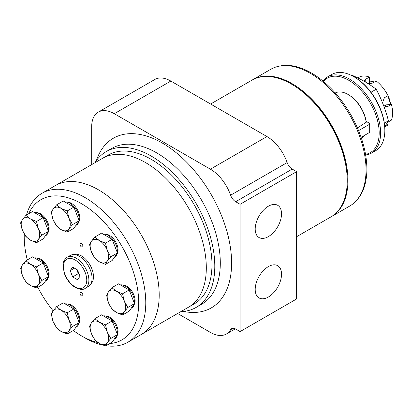 <?xml version="1.0" encoding="UTF-8"?>
<svg xmlns="http://www.w3.org/2000/svg" width="412" height="412" viewBox="0 0 412 412"><rect width="100%" height="100%" fill="white"/><g stroke="black" fill="none" stroke-linecap="round" stroke-linejoin="round"><path stroke-width="0.62" d="M331.233 216.722A78.96 45.588 -120 0 0 331.588 216.521L349.68 206.077A78.96 45.588 -120 0 0 356.447 200.52L357.328 199.526A78.532 45.341 -120 0 0 350.597 114.371A78.532 45.341 -120 0 0 280.222 65.971L278.919 66.234A78.96 45.588 -120 0 0 270.725 69.314L252.633 79.758A78.96 45.588 -120 0 0 252.278 79.969M268.361 236.627A18.622 10.753 -60 0 1 259.055 237.549A18.622 10.753 -60 0 1 259.055 216.048A18.622 10.753 -60 0 1 277.673 205.294A18.622 10.753 -60 0 1 280.531 220.219A18.622 10.753 -60 0 1 268.361 236.627M268.361 297.016A18.622 10.753 -60 0 1 259.055 297.938A18.622 10.753 -60 0 1 259.055 276.437A18.622 10.753 -60 0 1 277.673 265.688A18.622 10.753 -60 0 1 280.531 280.608A18.622 10.753 -60 0 1 268.361 297.016M356.447 200.52A78.96 45.588 -120 0 0 349.685 114.902A78.96 45.588 -120 0 0 278.919 66.234M331.588 216.521A78.96 45.588 -120 0 0 331.588 125.346A78.96 45.588 -120 0 0 252.633 79.758M296.635 236.704L330.882 216.928A78.96 45.588 -120 0 0 347.234 180.786L347.234 179.967A77.961 45.011 -120 0 0 292.113 84.486L291.402 84.079A78.96 45.588 -120 0 0 251.923 80.17L210.609 104.025M347.234 180.786A78.96 45.588 -120 0 0 291.402 84.079M98.303 112.115A31.982 18.468 -120 0 1 114.294 113.702L210.408 169.193A31.982 18.468 -120 0 1 230.607 195.216L287.149 162.575A31.982 18.468 -120 0 0 266.95 136.552L170.836 81.061A31.982 18.468 -120 0 0 154.84 79.475L98.303 112.115A31.982 18.468 -120 0 0 91.68 126.757L91.68 164.604M287.149 162.575A7.998 4.614 -120 0 0 292.196 169.08L296.635 171.644L296.635 298.952L240.093 331.593L240.093 204.285L296.635 171.644M177.634 313.486L210.408 332.412A31.982 18.468 -120 0 0 226.404 333.993A31.982 18.468 -120 0 0 230.607 329.708L233.115 328.261M240.093 331.593L235.659 329.034A7.998 4.614 -120 0 0 231.657 328.637A7.998 4.614 -120 0 0 230.607 329.708M240.093 204.285L235.659 201.726L292.196 169.08M230.607 195.216A7.998 4.614 -120 0 0 235.659 201.726M180.904 311.596A89.955 51.933 -120 0 0 196.163 307.404A89.955 51.933 -120 0 0 196.163 203.533A89.955 51.933 -120 0 0 106.208 151.601A89.955 51.933 -120 0 0 94.951 162.719M361.097 137.33L369.682 132.376L369.682 123.399L366.175 121.375A25.086 14.482 -120 0 0 349.726 95.502L349.016 95.048A26.198 15.126 -120 0 0 335.414 92.906L335.255 92.988M358.579 130.625L369.682 124.213M390.365 104.499A19.987 11.541 -120 0 0 387.635 95.878M374.338 82.076A19.987 11.541 -120 0 0 369.43 81.221M364.429 81.437L364.347 80.984L365.753 79.197L369.43 77.075L369.384 83.765M387.723 122.256L391.4 120.134A27.985 16.156 -120 0 0 391.4 104.406L386.399 104.854L384.226 106.111M373.051 82.817L369.693 83.775M390.53 104.483A18.149 10.48 -120 0 0 388.006 95.666L384.334 97.783L382.542 102.856M387.991 95.63A18.149 10.48 -120 0 0 385.524 91.361M384.746 126.973L386.811 125.778A27.985 16.156 -120 0 0 388.006 124.96L384.736 126.85M391.4 104.406L387.723 106.528L385.241 106.749M383.474 105.23L386.487 106.935L387.723 106.528M388.006 95.661A27.985 16.156 -120 0 0 376.213 80.989L372.536 83.111L368.055 83.605M369.43 77.075A27.985 16.156 -120 0 0 358.826 77.307L357.771 77.92M388.006 124.96L386.827 123.497M384.731 126.757L388.439 120.793C385.519 109.607 381.44 99.091 376.197 89.244C369.224 83.878 361.061 79.166 351.719 75.113L351.297 75.355M365.532 154.371A42.977 24.813 -120 0 0 370.28 103.01A42.977 24.813 -120 0 0 323.425 81.442M365.64 155.02A43.976 25.389 -120 0 0 371.485 153.094A43.976 25.389 -120 0 0 371.485 102.315A43.976 25.389 -120 0 0 327.509 76.926A43.976 25.389 -120 0 0 322.92 81.025M371.485 153.094L375.729 150.648A43.976 25.389 -120 0 0 384.834 130.516A43.976 25.389 -120 0 0 353.738 76.653A43.976 25.389 -120 0 0 331.748 74.474L327.509 76.926M384.834 130.516L384.834 129.698A42.977 24.813 -120 0 0 354.444 77.059L353.738 76.653M361.448 138.355L361.597 138.257A26.198 15.126 -120 0 0 364.311 135.476M357.425 127.895L366.227 122.266A26.198 15.126 -120 0 0 349.016 95.048M366.227 122.266L366.175 121.375M376.197 89.244L370.98 92.257M388.439 120.793L384.35 123.157M106.023 345.709A85.954 49.625 -120 0 0 127.972 342.161L188.511 307.208A85.954 49.625 -120 0 0 188.511 207.952A85.954 49.625 -120 0 0 102.557 158.326L108.207 155.061A85.954 49.625 -120 0 1 194.165 204.692A85.954 49.625 -120 0 1 194.165 303.943L188.511 307.208A85.954 49.625 -120 0 0 188.511 207.952A85.954 49.625 -120 0 0 102.557 158.326L55.445 185.529A85.954 49.625 -120 0 1 141.398 235.154A85.954 49.625 -120 0 1 141.398 334.405A85.954 49.625 -120 0 0 141.398 235.154A85.954 49.625 -120 0 0 55.445 185.529L42.014 193.28A85.954 49.625 -120 0 0 26.445 215.069M105.467 346.029L99.344 343.443L94.858 339.905L91.387 333.545L89.553 326.232L91.387 322.936L94.858 318.687L99.344 322.225A12.993 7.504 -120 0 0 91.387 322.936A12.993 7.504 -120 0 0 91.387 333.545A12.993 7.504 -120 0 0 99.344 343.443A12.993 7.504 -120 0 0 107.3 342.733A12.993 7.504 -120 0 0 107.3 332.123A12.993 7.504 -120 0 0 99.344 322.225L105.467 324.811L107.3 332.123L110.771 338.484L107.3 342.733L105.467 346.029L112.136 342.181L117.441 334.632L110.771 338.484M117.441 334.632L112.136 320.963L101.527 314.835L94.858 318.687M117.441 252.963L112.136 239.295L101.527 233.166L94.858 237.018L99.344 240.557L105.467 243.142L107.3 250.455L110.771 256.815L107.3 261.064L105.467 264.36L112.136 260.513L117.441 252.963L110.771 256.815M112.136 239.295L105.467 243.142M105.467 264.36L99.344 261.774A12.993 7.504 -120 0 1 91.387 251.876L89.553 244.563L91.387 241.267A12.993 7.504 -120 0 0 91.387 251.876L94.858 258.236L99.344 261.774A12.993 7.504 -120 0 0 107.3 261.064A12.993 7.504 -120 0 0 107.3 250.455A12.993 7.504 -120 0 0 99.344 240.557A12.993 7.504 -120 0 0 91.387 241.267L94.858 237.018M134.472 303.629L129.167 289.96L118.558 283.832L111.889 287.684L116.369 291.222L122.498 293.813L124.326 301.121L127.802 307.481L124.326 311.729L122.498 315.031L129.167 311.178L134.472 303.629L127.802 307.481M129.167 289.96L122.498 293.813M122.498 315.031L116.369 312.44A12.993 7.504 -120 0 1 108.413 302.542L106.584 295.234L108.413 291.933A12.993 7.504 -120 0 0 108.413 302.542L111.889 308.902L116.369 312.44A12.993 7.504 -120 0 0 124.326 311.729A12.993 7.504 -120 0 0 124.326 301.121A12.993 7.504 -120 0 0 116.369 291.222A12.993 7.504 -120 0 0 108.413 291.933L111.889 287.684M73.872 228.33L79.176 220.786L72.507 224.638L69.031 228.887L67.202 232.183L73.872 228.33M90.898 283.796A16.99 9.811 -120 0 0 89.955 264.854A16.99 9.811 -120 0 0 74.026 254.57M122.709 285.022A11.891 6.865 60 0 1 126.69 286.16A11.891 6.865 60 0 1 134.096 304.746M105.678 316.025A11.891 6.865 60 0 1 109.659 317.163A11.891 6.865 60 0 1 117.07 335.749M67.413 304.015A11.891 6.865 60 0 1 71.394 305.158A11.891 6.865 60 0 1 78.8 323.744M36.725 258.041A11.891 6.865 60 0 1 40.706 259.179A11.891 6.865 60 0 1 48.116 277.765M36.725 212.716A11.891 6.865 60 0 1 40.706 213.859A11.891 6.865 60 0 1 48.116 232.445M67.413 202.174A11.891 6.865 60 0 1 71.394 203.317A11.891 6.865 60 0 1 78.8 221.903M105.678 234.356A11.891 6.865 60 0 1 109.659 235.494A11.891 6.865 60 0 1 117.07 254.08M73.321 330.491A80.958 46.741 -120 0 0 81.458 335.862A80.958 46.741 -120 0 0 97.994 342.588M109.746 343.562A80.958 46.741 -120 0 0 119.398 242.163A80.958 46.741 -120 0 0 28.624 213.813M24.262 234.037A80.958 46.741 -120 0 0 24.215 236.709A80.958 46.741 -120 0 0 27.3 259.9M37.801 287.308A80.958 46.741 -120 0 0 53.153 310.875M84.99 337.902L81.458 335.862L84.99 337.902A85.954 49.625 -120 0 0 102.892 345.122M81.458 292.608A1.998 1.154 60 0 1 82.766 294.369A1.998 1.154 60 0 1 82.457 295.971A1.998 1.154 60 0 1 80.458 294.817A1.998 1.154 60 0 1 80.458 292.51A1.998 1.154 60 0 1 81.458 292.608M81.458 243.647A1.998 1.154 60 0 1 82.766 245.408A1.998 1.154 60 0 1 82.457 247.009A1.998 1.154 60 0 1 80.458 245.856A1.998 1.154 60 0 1 80.458 243.543A1.998 1.154 60 0 1 81.458 243.647M76.987 269.628A6.999 4.038 -120 0 0 78.687 272.893M76.673 269.443L78.306 273.65L79.176 274.155M79.995 276.256L77.549 269.948L72.651 267.12L70.2 270.607L72.651 276.916L77.549 279.743L79.995 276.256M78.306 273.65L72.651 276.916M74.443 268.155L70.2 270.607M85.155 288.4L88.333 286.561A17.989 10.388 -120 0 0 88.333 265.792A17.989 10.388 -120 0 0 70.344 255.404L67.161 257.237C63.984 259.869 62.593 262.794 63 266.018L64.324 273.341C66.692 279.712 70.385 284.46 75.406 287.581C79.918 289.693 83.167 289.966 85.155 288.4A17.989 10.388 -120 0 0 85.155 267.625A17.989 10.388 -120 0 0 67.161 257.237M127.972 342.161A85.954 49.625 -120 0 0 127.972 242.905A85.954 49.625 -120 0 0 42.014 193.28M79.176 220.786L73.872 207.112L63.263 200.989L56.593 204.841L61.074 208.379L67.202 210.965L69.031 218.278L72.507 224.638M73.872 207.112L67.202 210.965M67.202 232.183L61.074 229.597A12.993 7.504 -120 0 0 69.031 228.887A12.993 7.504 -120 0 0 69.031 218.278A12.993 7.504 -120 0 0 61.074 208.379A12.993 7.504 -120 0 0 53.117 209.09A12.993 7.504 -120 0 0 53.117 219.699A12.993 7.504 -120 0 0 61.074 229.597L56.593 226.059L53.117 219.699L51.289 212.386L53.117 209.09L56.593 204.841M48.487 231.328L43.183 217.654L32.574 211.531L25.904 215.383L30.39 218.916L36.514 221.507L38.347 228.815L41.818 235.18L38.347 239.423L36.514 242.725L43.183 238.872L45.835 235.103L48.487 231.328L41.818 235.18M43.183 217.654L36.514 221.507M36.514 242.725L30.39 240.134A12.993 7.504 -120 0 1 22.433 230.236L20.6 222.928L22.433 219.627A12.993 7.504 -120 0 0 22.433 230.236L25.904 236.601L30.39 240.134A12.993 7.504 -120 0 0 38.347 239.423A12.993 7.504 -120 0 0 38.347 228.815A12.993 7.504 -120 0 0 30.39 218.916A12.993 7.504 -120 0 0 22.433 219.627L25.904 215.383M48.487 276.648L43.183 262.98L32.574 256.851L25.904 260.703L30.39 264.241L36.514 266.832L38.347 274.14L41.818 280.5L38.347 284.749L36.514 288.05L43.183 284.198L48.487 276.648L41.818 280.5M43.183 262.98L36.514 266.832M36.514 288.05L30.39 285.459A12.993 7.504 -120 0 1 22.433 275.561L20.6 268.253L22.433 264.952A12.993 7.504 -120 0 0 22.433 275.561L25.904 281.921L30.39 285.459A12.993 7.504 -120 0 0 38.347 284.749A12.993 7.504 -120 0 0 38.347 274.14A12.993 7.504 -120 0 0 30.39 264.241A12.993 7.504 -120 0 0 22.433 264.952L25.904 260.703M79.176 322.627L73.872 308.954L63.263 302.83L56.593 306.677L61.074 310.215L67.202 312.806L69.031 320.114L72.507 326.474L69.031 330.723L67.202 334.024L73.872 330.172L79.176 322.627L72.507 326.474M73.872 308.954L67.202 312.806M67.202 334.024L61.074 331.433A12.993 7.504 -120 0 1 53.117 321.535L51.289 314.227L53.117 310.926A12.993 7.504 -120 0 0 53.117 321.535L56.593 327.901L61.074 331.433A12.993 7.504 -120 0 0 69.031 330.723A12.993 7.504 -120 0 0 69.031 320.114A12.993 7.504 -120 0 0 61.074 310.215A12.993 7.504 -120 0 0 53.117 310.926L56.593 306.677M112.136 320.963L105.467 324.811M75.921 225.421L76.478 225.096A12.993 7.504 -120 0 0 79.011 221.023M79.083 220.544A12.993 7.504 -120 0 0 74.958 207.803A12.993 7.504 -120 0 0 65.086 202.04M114.186 257.598L114.742 257.273A12.993 7.504 -120 0 0 117.276 253.2M117.348 252.721A12.993 7.504 -120 0 0 113.228 239.98A12.993 7.504 -120 0 0 103.35 234.217M131.217 308.264L131.773 307.944A12.993 7.504 -120 0 0 134.307 303.871M134.379 303.392A12.993 7.504 -120 0 0 130.254 290.645A12.993 7.504 -120 0 0 120.381 284.888M114.186 339.267L114.742 338.942A12.993 7.504 -120 0 0 117.276 334.868M117.348 334.389A12.993 7.504 -120 0 0 113.228 321.648A12.993 7.504 -120 0 0 103.35 315.886M75.921 327.257L76.478 326.937A12.993 7.504 -120 0 0 79.011 322.864M79.083 322.385A12.993 7.504 -120 0 0 74.958 309.644A12.993 7.504 -120 0 0 65.086 303.881M45.232 235.963L45.789 235.638A12.993 7.504 -120 0 0 48.322 231.565M48.395 231.086A12.993 7.504 -120 0 0 44.275 218.345A12.993 7.504 -120 0 0 34.397 212.582M45.232 281.283L45.789 280.963A12.993 7.504 -120 0 0 48.322 276.89M48.395 276.411A12.993 7.504 -120 0 0 44.275 263.665A12.993 7.504 -120 0 0 34.397 257.907M196.163 307.404L201.674 304.221A89.955 51.933 -120 0 0 201.674 200.35A89.955 51.933 -120 0 0 111.724 148.418L106.208 151.601M183.5 311.421A97.948 56.552 -120 0 0 211.325 194.778A97.948 56.552 -120 0 0 96.398 160.556M210.408 169.193L266.95 136.552M114.294 113.702L170.836 81.061M365.753 79.197L365.753 82.204M75.097 286.896A16.49 9.522 -120 0 0 85.196 272.528A16.49 9.522 -120 0 0 64.998 260.868A16.49 9.522 -120 0 0 75.097 286.896M235.319 328.848L226.404 333.993M24.215 236.709L24.215 233.954"/></g></svg>
